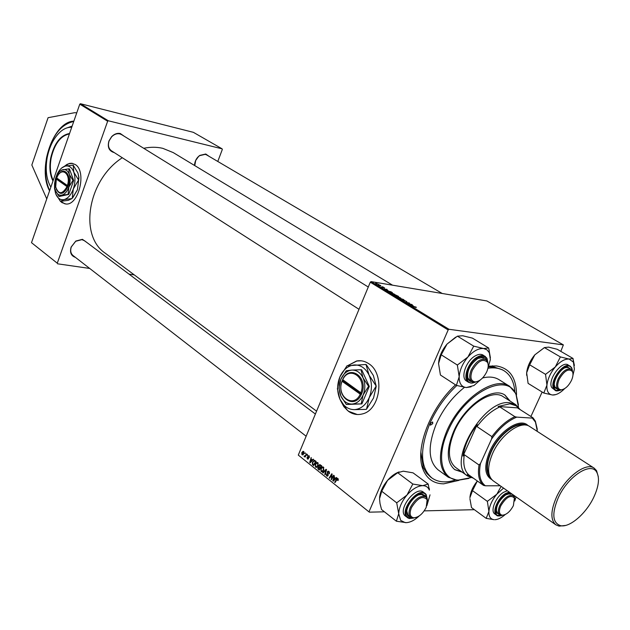 <?xml version="1.0" encoding="UTF-8"?>
<svg xmlns="http://www.w3.org/2000/svg" width="630" height="630" viewBox="0 0 630 630"><rect width="100%" height="100%" fill="white"/><g stroke="black" fill="none" stroke-linecap="round" stroke-linejoin="round"><path stroke-width="0.94" d="M73.86 121.149C53.235 121.582 37.146 168.612 49.573 190.827M340.539 400.483L343.87 406.665L348.445 411.288C352.729 414.327 357.328 415.217 362.242 413.957C380.614 410.177 385.237 373.44 368.605 363.605C364.841 361.108 360.848 360.234 356.627 360.982L347.532 365.723M361.147 360.801L356.832 361.006L347.807 365.676M341.491 402.279L346.311 409.303M347.209 410.138L348.65 411.303L357.281 414.509M489.03 366.148L496.472 365.951C509.772 368.156 516.45 377.827 516.498 394.947M458.916 480.375L443.677 483.84C433.598 483.714 426.667 478.784 422.887 469.043C414.729 448.875 430.195 408.051 455.514 384.843M502.583 369.857L493.881 366.951L488.77 366.912M392.545 285.185L173.25 152.602L162.753 148.326C156.76 146.924 150.412 146.908 143.719 148.294M122.291 157.744C87.672 179.975 78.703 235.707 105.304 253.236L316.575 411.177M114.077 152.484L113.542 152.389C108.84 150.688 107.313 146.877 108.959 140.939L111.636 136.639C114.345 133.954 117.227 132.914 120.298 133.513L124.189 136.23M121.574 134.615L119.779 133.875C116.889 133.308 114.172 134.292 111.636 136.82L109.116 140.86C107.738 145.262 108.518 148.578 111.471 150.814L111.494 150.83M194.599 165.509L194.646 164.099C195.143 160.477 196.859 157.579 199.797 155.405L205.758 154.011L209.026 156.311M442.236 293.486L206.624 154.901L205.238 154.342L199.623 155.657L198.56 156.5L195.686 160.493L194.772 165.611M75.403 257.371C71.056 255.859 69.639 252.417 71.135 247.055L75.805 241.054L82.412 239.329L86.909 242.518M315.386 414.036L84.522 240.731L81.916 239.644L75.702 241.266L71.316 246.905C70.127 250.598 70.702 253.48 73.041 255.536L73.064 255.552M60.527 201.356L61.874 202.561L65.851 204.002C78.758 205.75 87.027 171.226 75.246 164.524L71.812 163.264L69.662 163.39L66.953 164.422L64.323 166.375M72.726 163.414L68.843 163.706L64.677 166.257M60.677 201.348L64.992 203.907M151.255 121.661L193.379 132.331L222.114 148.838L108.329 120.787L107.651 121.236L79.782 104.155L80.451 103.722L151.255 121.661M530.909 416.485L542.139 392.033M560.802 351.367L563.362 344.886L486.872 300.943L371.062 281.594L448.977 329.277L563.362 344.886M394.916 294.659L398.53 296.384L394.451 295.454L392.986 294.375L394.774 294.998M390.655 291.619L392.411 292.651L388.332 291.714L386.899 290.58L390.608 291.745M384.607 287.863L383.276 287.438L383.284 287.902L381.41 286.894L384.465 288.186M382.339 286.721L383.3 287.083L382.339 286.721M380.646 285.91L378.165 285.051L380.591 286.051M416.304 307.212L411.406 305.826L416.162 307.542M413.233 305.794L409.374 304.581L412.311 304.794L411.894 304.967L413.185 305.904M376.047 283.327L379.071 284.689L375.866 283.689L375.575 283.303L376.047 283.327L375.897 283.705M379.819 285.177L380.772 285.54L379.819 285.177M398.207 297.754L403.775 299.589L400.893 299.4L402.98 299.321L398.207 297.754M404.169 300.266L406.878 301.691L404.594 300.51L404.507 301.203L402.538 300.423L402.105 299.904L402.523 299.927L404.24 300.967L404.169 300.266L404.011 300.644M409.012 303.747L411.918 304.558L407.823 303.636L409.264 303.172L405.413 302.156L409.5 303.077L408.075 303.542L408.957 303.888M387.812 290.265L384.001 289.068L386.962 289.32L386.521 289.477L387.773 290.367M390.639 292.454L394.632 294.297L391.978 293.73L390.561 292.643M396.758 296.187L400.767 298.053L398.121 297.486L396.672 296.391M312.299 460.065L313.228 459.136L313.606 459.435L310.141 462.79L309.716 462.459L311.181 457.522L311.118 459.136L312.937 460.081M318.819 465.468L319.623 464.641L321.749 465.861L319.229 470.019L317.937 468.885L317.914 467.484L318.851 466.728L318.819 465.468L319.331 465.476M337.956 478.587L338.011 480.572L337.349 479.044L335.034 482.58L334.672 482.289L336.554 479.217L337.294 478.446L337.956 478.587M332.034 477.776L333.609 475.233L333.971 475.516L331.404 479.698L331.719 474.681L329.577 478.241L329.214 477.949L331.758 473.776L332.136 474.067L331.459 478.784L332.585 477.776M327.23 471.933L327.923 471.201L328.876 471.413L329.269 473.823L328.624 471.941L327.608 472.169L328.088 475.492L327.466 476.178L326.616 475.965L326.183 473.839L326.852 475.437L327.718 475.24L327.23 471.933L327.742 471.933M322.654 472.736L326.088 469.295L326.537 469.649L325.104 474.681L324.749 474.398L325.978 470.09L323.032 473.035L322.654 472.736L323.332 472.744M320.82 468.618L322.339 466.924L323.418 467.106L323.741 470.019L322.198 471.791L321.119 471.594L320.82 468.618L321.3 468.626M298.289 455.096L369.337 512.166L298.289 455.096L370.282 282.201L371.062 281.594M369.125 511.505L448.166 329.939L370.282 282.201M301.762 452.718L302.935 451.379L303.676 451.513L303.936 453.474L302.715 454.891L301.975 454.734L301.762 452.718L302.219 452.734M335.483 478.414L336.452 477.477L336.837 477.784L333.254 481.162L332.821 480.816L334.325 475.8L334.262 477.445L336.176 478.414M315.236 464.2L316.764 462.499L317.819 462.68L318.134 465.586L316.591 467.35L315.528 467.153L315.236 464.2L315.717 464.208M314.591 460.357L316.158 461.451L313.669 465.594L312.433 464.538L312.464 462.144L314.591 460.357M309.015 455.726L309.338 457.569L308.416 456.018L308.487 458.64L307.369 459.01L307.015 457.388L307.865 458.679L307.802 456.049L309.015 455.726M307.141 455.199L307.487 454.608L307.487 455.474L307.141 455.199L307.645 455.206M304.833 453.372L305.18 452.789L305.18 453.647L304.833 453.372L305.329 453.387M305.77 455.017L306.503 453.828L306.849 454.096L305.054 457.097L305.085 456.207L304.038 456.207L306.29 455.025M369.337 512.166L384.434 511.812M424.226 510.875L474.366 509.694M217.783 161.461L222.319 149.46L222.114 148.838M80.451 103.722L108.329 120.787M57.275 263.198L31.5 242.676L57.275 263.198L107.651 121.236M31.5 242.676L79.782 104.155M57.566 263.805L89.688 268.443M128.993 274.113L134.245 274.877M448.977 329.277L448.166 329.939M420.887 452.175L423.265 467.334L426.541 473.122L430.447 476.918M302.991 454.758L301.975 454.734M302.164 454.332L303.573 453.253L303.495 451.923L302.101 452.994L302.164 454.332M304.007 453.269L303.573 453.253M303.999 451.938L303.495 451.923M322.56 471.61L321.119 471.594M322.284 471.122L323.395 469.72L323.166 467.625L322.402 467.507L321.142 468.948L321.355 471.067L323.095 471.13M323.851 469.728L323.395 469.72M323.836 467.633L323.166 467.625M325.182 474.406L324.749 474.398M326.411 470.09L325.978 470.09M329.356 473.602L328.892 473.595M329.403 473.453L328.962 473.453M329.529 472.847L329.088 472.839M329.34 471.949L328.624 471.941M327.781 475.973L326.616 475.965M328.175 475.248L327.718 475.24M328.222 474.729L327.765 474.721M331.593 479.398L331.034 479.398M329.75 477.949L329.214 477.949M331.963 478.784L331.459 478.784M338.145 480.351L337.625 480.344M338.302 479.966L337.83 479.966M338.326 479.115L337.704 479.107M335.215 482.289L334.672 482.289M337.121 479.217L336.554 479.217M333.624 480.816L332.821 480.816M333.995 479.8L335.058 478.8L334.081 478.028L333.301 480.525L334.703 479.8M335.766 478.8L335.058 478.8M333.939 480.525L333.301 480.525M335.002 478.028L334.081 478.028M318.725 468.901L317.937 468.885M318.41 467.484L317.914 467.484M319.331 466.735L318.851 466.728M320.969 465.271L319.961 465.255M319.174 469.255L319.953 467.956L318.733 467.247L318.276 467.736L318.575 468.775L319.693 469.255M320.473 467.964L319.953 467.956M319.985 467.263L318.922 467.247M320.245 467.476L321.095 466.066L319.638 465.255L319.166 465.751L319.505 466.885L320.764 467.484M321.615 466.074L321.095 466.066M321.048 465.318L320.087 465.302M316.945 467.176L315.528 467.153M316.693 466.68L317.796 465.286L317.567 463.2L316.827 463.089L315.559 464.523L315.772 466.633L317.488 466.696M318.245 465.294L317.796 465.286M318.229 463.215L317.567 463.2M310.472 462.467L309.716 462.459M310.85 461.444L311.882 460.451L310.944 459.703L310.188 462.16L311.519 461.459M312.543 460.467L311.882 460.451M310.779 462.176L310.188 462.16M311.866 459.727L310.944 459.703M313.252 464.546L312.433 464.538M312.937 462.152L312.464 462.144M313.606 464.83L315.512 461.656L314.047 460.987L312.795 462.444L312.7 464.011L314.118 464.838M316.032 461.672L315.512 461.656M315.992 461.325L315.071 461.31M309.417 457.364L308.968 457.356M309.361 456.144L308.818 456.136M308.22 459.026L307.369 459.01M308.55 458.451L308.109 458.435M308.59 458.152L308.188 458.144M308.141 456.797L307.716 456.789M308.322 456.065L307.802 456.049M305.211 456.837L304.707 456.821M305.582 456.215L305.085 456.207M304.636 456.522L304.219 456.514M305.054 456.23L304.038 456.207M376.197 283.752L378.599 284.461L376.157 283.846M408.019 303.676L408.201 303.266M411.067 305.125L412.619 305.597L411.54 304.944L410.043 304.825L411.02 305.235M383.079 287.863L383.253 287.445M385.678 289.595L387.206 290.076L385.631 289.705M388.426 291.588L391.553 292.304L387.93 290.839L387.458 290.966L388.371 291.721M391.947 293.588L394.089 294.068L390.986 292.674L390.505 292.659L390.781 293.052L391.899 293.698M394.537 295.328L395.813 295.612L393.726 294.62L394.482 295.462M396.286 295.722L397.664 296.037L395.089 294.887L396.231 295.856M398.089 297.344L400.231 297.817L397.105 296.415L396.632 296.399L396.916 296.801L398.042 297.454M76.766 112.817L74.584 112.707L48.085 117.692L31.831 165.013L46.754 198.915M71.725 127.276C68.166 127.071 64.63 128.355 61.118 131.135C54.259 137.009 49.62 145.774 47.218 157.437C45.163 169.446 46.376 179.345 50.857 187.134M72.127 126.118L67.355 127.772M430.345 423.517L430.44 425.187L432.755 423.644L432.66 421.974L430.345 423.517M510.135 401.105L505.071 395.175C492.833 386.048 464.578 405.618 453.529 431.708C446.158 449.915 446.576 462.57 454.773 469.673L462.239 472.177M454.537 469.5L461.695 471.791M518.474 407.074L516.057 394.648C507.323 370.92 463.822 393.151 447.835 431.44C436.078 457.183 441.661 479.816 458.38 480.076L470.901 477.658M468.815 478.438L457.53 480.351L448.3 477.233C438.378 468.594 437.881 453.19 446.804 431.038C460.262 399.16 494.755 375.307 509.67 386.34L515.986 393.766L518.411 404.854M509.67 386.34L499.031 379.677C494.613 376.945 489.132 376.37 482.588 377.968M464.475 387.332C452.529 396.774 443.158 408.941 436.354 423.833C427.557 445.851 428.148 461.199 438.134 469.878L448.3 477.233M514.828 391.608C514.048 381.882 510.528 374.976 504.26 370.889C499.873 368.188 494.55 367.298 488.281 368.211M456.837 385.505C445.426 396.215 436.433 408.878 429.865 423.494C419.493 449.568 420.178 467.736 431.936 478.005C438.086 482.336 445.835 483.029 455.191 480.084M473.453 478.225L467.617 476.012L455.592 467.444C447.788 460.703 447.387 448.678 454.387 431.392C464.869 406.649 491.683 388.08 503.315 396.758M509.576 400.751L504.764 394.978M486.746 371.794C488.344 368.046 488.636 364.959 487.62 362.526C483.202 358.131 478.115 360.73 472.342 370.322C469.791 377.315 470.752 381.174 475.233 381.914C479.769 381.347 483.612 377.976 486.746 371.794M477.776 381.378L474.358 382.26L471.933 381.599C469.24 379.425 469.019 375.527 471.272 369.904C475.87 361.502 480.753 358.1 485.935 359.691L487.565 361.596L488.211 365.022M441.213 354.8L457.356 365.046L459.183 376.772L456.38 385.402L440.425 375.023L438.559 363.51L441.213 354.8L447.056 344.043L455.671 337.168M438.543 363.88L438.559 363.51C439.015 356.777 441.851 350.288 447.056 344.043L457.435 336.16L462.688 335.751L472.429 338.129L488.667 348.004L483.604 348.524L473.721 346.146L467.893 357.045L457.356 365.046M482.328 378.228L473.91 385.544L466.271 387.56L471.075 386.836M472.421 381.867L469.767 381.174L468.011 379.063C466.539 371.33 469.83 364.463 477.894 358.462L483.186 357.352L484.919 358.139L486.36 360.006M467.381 375.322L467.972 378.134L469.602 380.103L471.933 381.599M487.935 362.62L486.746 357.982L483.092 355.076C481.092 353.918 478.595 354.115 475.611 355.69C466.279 360.297 460.113 377.646 466.523 381.016L468.499 382.284C462.097 378.913 468.279 361.549 477.619 356.926C480.603 355.351 483.092 355.147 485.092 356.312L487.061 358.612L487.801 362.187M456.38 385.402L466.271 387.56C461.444 386.899 459.081 383.3 459.183 376.772C459.727 369.975 462.625 363.4 467.893 357.045C473.351 351.012 478.587 348.169 483.604 348.524L486.998 349.847L489.313 352.768L490.36 359.604L487.281 370.464M457.435 336.16L473.721 346.146M490.4 357.848L488.667 348.004M483.572 358.234L481.084 357.604L478.249 358.273M457.545 364.817L457.341 365.29M411.414 507.701C409.193 513.56 409.941 516.923 413.674 517.789C418.556 517.466 422.738 514.001 426.203 507.394L427.14 499.708C422.777 495.212 417.54 497.873 411.414 507.701M415.918 517.545L412.792 518.049L410.681 517.254C408.555 515.293 408.453 511.969 410.366 507.292C415.351 498.535 420.494 495.078 425.809 496.928L427.14 498.771L427.51 501.929M406.319 522.648L405.169 522.616L400.68 520.396L398.711 513.749L396.388 521.215L406.319 522.648C410.469 522.388 414.816 520.12 419.344 515.836M411.02 517.49L407.988 516.057L407.169 514.6C404.24 507.993 415.304 493.156 422.336 494.235L425.329 495.739L426.101 497.18M424.273 495.928L421.454 494.511L418.95 494.841M406.815 511.166L407.956 515.041L410.681 517.254M427.376 499.59L426.116 494.432L423.36 492.14C416.107 485.612 397.853 508.615 404.799 515.576L406.641 517.002C399.703 510.048 417.974 487.014 425.226 493.534L426.014 494.306M381.717 491.242L387.584 480.344L397.672 472.705L412.815 484.037L406.956 495.07L396.711 502.827L381.717 491.242L379.528 498.795L380.016 503.535L381.552 509.544L396.388 521.215M396.711 502.827L398.711 513.749C399.034 507.591 401.782 501.362 406.956 495.07C412.335 489.045 417.595 485.903 422.738 485.659L412.815 484.037M397.672 472.705L403.279 471.185L413.052 472.847L428.172 484.029L422.738 485.659C425.99 485.714 428.195 487.21 429.361 490.132L428.172 484.029M379.575 497.668C380.166 491.825 382.835 486.045 387.584 480.344C391.269 476.138 395.12 473.327 399.152 471.909M430.03 494.849L426.849 505.733M396.908 502.598L396.711 503.047M571.442 380.457C573.103 376.709 573.426 373.724 572.41 371.511C568.662 368.148 564.26 370.716 559.204 379.205C556.707 385.591 557.337 389.135 561.086 389.828C565.008 389.308 568.457 386.19 571.442 380.457M562.818 389.513L560.235 390.143L558.424 389.663C556.054 387.765 555.983 384.158 558.212 378.819C562.401 371.243 566.677 368.054 571.04 369.251L572.308 370.613L572.922 373.149M500.779 505.858C498.582 511.316 499.086 514.434 502.283 515.198C506.449 514.86 510.158 511.654 513.403 505.599L514.387 497.991C510.647 494.542 506.11 497.165 500.779 505.858M503.827 515.056L501.425 515.442L499.81 514.867C497.881 513.143 497.881 510.009 499.81 505.481C504.291 497.621 508.78 494.377 513.261 495.755L514.332 497.101L514.757 499.495M526.625 375.291L526.656 372.787L529.68 364.809L545.541 374.354L546.942 385.135L543.784 393.041L552.502 395.002L555.959 394.545M543.784 393.041L528.097 383.379L526.656 372.787C527.357 366.597 530.074 360.62 534.807 354.855L544.399 347.587L548.58 347.122L557.172 349.264L573.095 358.494L569.087 359.053L573.442 362.14L574.379 369.164L572.969 375.141M574.402 365.495L572.946 358.478M558.582 389.75L554.967 387.757C551.534 382.166 561.11 366.66 567.732 367.101L571.19 369.337M554.345 385.017L554.951 387.009L558.424 389.663M572.505 371.054L571.796 367.975L568.165 364.951C561.653 360.202 547.021 380.504 551.825 387.631L555.164 390.309L553.762 388.812C548.974 381.685 563.622 361.352 570.126 366.101L571.63 367.731M544.399 347.587L560.385 356.919L555.274 366.991L545.541 374.354M564.63 388.639C560.542 392.781 556.699 394.908 553.085 395.026L552.502 395.002C548.407 394.419 546.549 391.128 546.942 385.135C547.706 378.898 550.486 372.85 555.274 366.991C560.212 361.423 564.819 358.777 569.087 359.053L560.385 356.919M529.68 364.809L534.807 354.855L544.312 347.689M568.733 367.889L566.882 367.432L564.952 367.818M545.722 374.149L545.525 374.582M501.133 486.399L496.834 494.196L503.559 488.092M499.897 514.93L496.653 512.828C495.645 506.536 498.661 500.559 505.701 494.897L510.308 493.424L511.623 493.762M512.426 494.322L513.332 495.802M511.103 494.235L507.725 493.873M507.308 490.731L503.63 492.274C495.739 496.857 489.983 511.072 494.794 513.93L496.605 515.253C491.802 512.395 497.574 498.165 505.465 493.566L509.142 492.022M472.516 490.66L477.343 480.997C472.878 486.612 470.405 492.172 469.925 497.653L472.516 490.66L487.36 501.354L488.904 511.45L486.195 518.364L494.101 519.679C490.431 519.199 488.699 516.458 488.904 511.45C489.478 505.756 492.124 499.999 496.834 494.196L487.36 501.354M469.901 498.676L471.508 507.591L486.195 518.364M505.197 514.56C501.519 517.805 498.102 519.522 494.959 519.703M516.065 496.881L514.757 500.96M496.219 510.245L497.668 513.316L499.81 514.867M487.533 501.141L487.344 501.559M467.617 476.012C446.095 463.916 483.43 398.491 509.686 402.743L515.773 404.696L520.183 409.642M537.382 431.471L535.445 422.092L532.334 418.099L532.98 417.808L517.97 408.224L518.498 407.941L515.931 405.712L509.946 403.791L498.094 406.484L499.803 406.933C491.668 410.579 484.053 417.131 476.965 426.589L477.178 424.462L462.987 456.065L464.318 454.734C462.853 464.278 464.42 471.059 469.003 475.067L467.295 474.666L472.602 477.627M477.178 424.462C469.319 434.944 464.586 445.481 462.987 456.065M518.498 407.941L498.094 406.484M464.318 454.734L479.044 465.011L480.501 463.459C478.383 474.366 480.013 481.816 485.391 485.793L500.244 485.769M485.391 485.793L483.541 485.399C478.997 481.415 477.501 474.618 479.044 465.011M469.003 475.067L483.541 485.399M499.803 406.933L514.875 416.666L516.734 417.123C507.748 420.816 499.37 428.101 491.605 438.984L480.501 463.459M532.334 418.099L516.734 417.123M491.605 438.984L491.912 436.622C499.078 427.053 506.733 420.399 514.875 416.666M476.965 426.589L491.912 436.622M532.98 417.808L535.366 421.163L537.303 429.337M593.806 497.165C598.784 486.321 599.776 478.028 596.767 472.287C591.168 461.247 567.913 476.225 558.306 497.645C551.644 513.6 552.439 522.955 560.7 525.711C569.874 527.696 586.254 513.426 593.806 497.165M565.512 525.452L559.086 526.137L555.841 524.814C550.352 519.971 550.588 510.686 556.558 496.968C565.401 477.398 585.979 461.845 594.129 468.114L596.555 470.641L598.311 476.808M526.042 425.14C517.269 420.084 498.488 434.07 490.801 451.773C485.675 463.979 485.565 472.689 490.487 477.894M491.754 479.587C484.509 475.335 483.84 465.932 489.762 451.363C498.409 431.298 520.404 416.855 528.097 425.683M489.376 475.406C486.25 469.854 486.872 461.979 491.258 451.781C498.125 436.117 514.135 422.895 523.325 425.045M555.841 524.814L493.054 480.722C487.273 475.713 487.14 466.586 492.652 453.34C500.834 434.464 521.112 419.997 529.673 426.486L594.129 468.114M56.818 178.062L56.322 179.07L66.993 186.622L67.788 186.937L68.166 185.826C71.631 175.841 64.827 166.69 59.307 173.699M56.322 179.07L55.708 186.945C58.551 194.709 62.315 194.599 66.993 186.622M56.338 189.268C59.787 195.442 63.599 194.662 67.78 186.929M72.978 180.369L69.253 174.242L68.812 168.816L69.481 168.95L73.655 180.503L72.978 180.369L68.883 187.023C70.395 182.393 70.521 178.132 69.253 174.242C67.796 170.572 65.607 169.053 62.677 169.683L59.85 171.226M68.812 168.816L61.716 170.037L59.393 171.738L57.346 174.431L55.81 177.786L54.841 188.126L55.432 190.417C56.834 194.087 58.999 195.647 61.921 195.095L68.741 194.434L73.655 180.503M55.55 190.756L59.094 196.513L68.741 194.434M59.094 196.513L61.921 195.095C64.866 194.213 67.182 191.52 68.883 187.023L68.072 194.3M64.118 199.592C68.001 198.434 71.064 194.898 73.308 188.969C75.317 182.865 75.474 177.243 73.789 172.108C71.851 167.289 68.961 165.296 65.103 166.139C61.984 167.1 59.346 169.738 57.196 174.069L55.479 178.715L54.574 183.684L54.558 188.583L55.566 193.402C57.409 198.23 60.259 200.293 64.118 199.592L72.001 198.568L68.245 200.364L60.425 201.364L64.118 199.592M73.159 165.123L77.907 172.966L78.758 177.148L78.569 179.999L73.789 172.108L73.159 165.123L65.103 166.139L61.417 168.131M55.731 193.859L60.425 201.364M78.553 180.377L77.443 189.78L72.214 198.332L73.308 188.969L78.569 179.999M77.907 172.966L78.947 177.621L77.443 189.78L73.025 197.347M67.379 185.519L56.708 177.983L57.18 176.88C61.803 166.281 71.284 174.108 67.379 185.519L68.166 185.826M57.637 178.644L57.464 179.14L67.922 186.535M57.464 179.14L56.503 178.952M342.074 381.3L360.258 394.167L361.297 394.577L361.872 393.191C368.471 377 349.296 363.872 342.657 379.622L342.074 381.3C335.94 396.207 353.643 409.091 360.258 394.167M343.35 380.433L343.09 381.063L342.082 380.985C335.554 396.727 354.296 410.39 361.281 394.569M368.582 386.34L363.045 377.858L360.982 369.739L361.683 369.802L369.29 386.395L368.582 386.34L363.132 394.978C365.416 389.135 365.384 383.426 363.045 377.858C360.407 372.558 356.667 369.967 351.831 370.086L346.209 370.747L340.861 379.244L338.987 387.993L340.909 396.089L346.327 404.491L361.864 403.893L369.29 386.395M360.982 369.739L351.831 370.086C347.02 370.645 343.358 373.692 340.861 379.244C338.649 384.969 338.664 390.592 340.909 396.089C343.445 401.381 347.13 404.035 351.965 404.058L361.864 403.893M346.327 404.491L351.965 404.058C356.824 403.625 360.549 400.601 363.132 394.978L361.155 403.846M354.43 409.634C360.84 409.091 365.762 405.122 369.188 397.711C372.204 389.994 372.157 382.465 369.054 375.126C365.55 368.156 360.612 364.754 354.241 364.943C347.902 365.699 343.098 369.723 339.83 377C336.924 384.513 336.94 391.884 339.893 399.113C343.208 406.066 348.059 409.579 354.43 409.634L366.235 409.382L354.43 409.634M366.314 364.691L373.385 375.511L376.173 386.056L369.054 375.126L365.983 364.463L346.965 365.833L339.83 377L337.389 388.718L339.893 399.113L347.122 410.138M376.181 386.56L373.527 398.018L366.565 409.114L369.188 397.711L376.173 386.056M342.657 379.622L360.848 392.789C367.046 377.48 348.957 365.069 342.649 379.937M361.872 393.191L360.848 392.789M343.09 381.063L361.51 394.081M326.041 471.397L325.584 471.39M327.954 473.76L327.356 473.76M331.719 477.28L331.309 477.28M331.923 475.737L331.522 475.737M319.638 469.35L318.37 469.334M320.741 467.523L319.386 467.507M321.363 465.562L320.442 465.554M314.055 464.956L312.834 464.932M308.487 457.632L308.031 457.624M69.41 133.906C60.575 135.789 54.479 143.861 51.148 158.13C49.62 166.84 50.298 174.274 53.196 180.44M52.983 181.038C49.88 174.762 49.116 167.1 50.699 158.043C54.164 143.333 60.449 135.151 69.552 133.497M73.749 121.472C60.582 124.386 51.55 136.379 46.651 157.453C44.391 170.328 45.399 181.345 49.683 190.504M49.668 190.543L48.415 187.622M60.338 128.733C64.646 124.275 69.142 121.779 73.828 121.236C60.543 124.283 51.471 136.356 46.596 157.445C44.328 170.352 45.336 181.416 49.636 190.654M487.793 362.155C486.974 356.462 483.69 354.926 477.949 357.541C465.176 363.951 462.491 387.852 474.988 382.229M475.02 382.221L471.445 383.079L468.499 382.284L471.728 383.111L475.469 382.158M426.132 494.455L427.282 499.188M427.274 499.188L426.037 494.904C420.108 486.273 400.152 509.591 407.271 516.899L409.791 518.348L413.248 518.073L407.279 517.624L409.272 518.529L413.658 518.065M572.379 370.763L571.701 368.266C567.496 358.864 549.116 380.496 554.392 388.686C555.621 390.71 557.629 391.191 560.416 390.135M560.18 390.23L555.164 390.309C555.715 391.175 557.574 391.104 560.739 390.112M501.173 515.553L496.605 515.253C497.062 516.112 498.795 516.183 501.795 515.458M509.898 492.55L505.764 494.125C495.274 500.228 491.589 519.285 501.512 515.45M514.237 495.597L514.34 496.802M514.356 497.165L514.143 495.526M422.903 466.389L422.887 469.043M490.124 366.833L492.589 365.817M302.935 451.379L303.463 451.387M302.62 454.403L303.369 454.419M303.408 451.867L303.975 451.883M322.339 466.924L323.127 466.932M322.135 471.185L323.04 471.193M322.985 467.515L323.781 467.531M328.348 471.776L329.238 471.783M327.403 475.587L328.049 475.587M327.923 471.201L328.514 471.201M337.585 479.044L338.302 479.044M337.294 478.446L337.727 478.453M318.559 466.759L319.371 466.767M319.623 464.641L320.127 464.649M316.764 462.499L317.528 462.514M316.528 466.751L317.425 466.759M317.386 463.097L318.174 463.105M314.039 460.373L314.685 460.388M314.551 460.995L315.599 461.01M308.637 456.026L309.298 456.041M307.865 458.679L308.464 458.695M516.057 394.648L515.986 393.766M431.936 478.005L430.345 476.847M458.38 480.076L457.53 480.351M487.62 362.526L487.565 361.596M120.054 133.678L368.274 287.012M111.471 150.814L358.998 309.291M475.233 381.914L474.358 382.26M467.972 378.134L468.011 379.063M481.084 357.604L481.95 357.241M489.313 352.768L489.14 349.973M413.674 517.789L412.792 518.049M306.148 436.228L73.041 255.536M425.809 496.928L423.596 495.274M427.14 499.708L427.14 498.771M407.185 513.663L407.169 514.6M421.454 494.511L422.336 494.235M429.361 490.132L429.361 488.659M572.41 371.511L572.308 370.613M561.086 389.828L560.235 390.143M502.283 515.198L501.425 515.442M514.387 497.991L514.332 497.101M573.426 362.108L572.993 358.565M554.872 386.859L554.967 387.757M566.882 367.432L567.732 367.101M509.457 493.676L510.308 493.424M514.458 497.432L514.332 495.66M496.605 511.93L496.653 512.828M515.773 404.696L503.26 396.727M535.445 422.092L535.366 421.163M596.767 472.287L596.555 470.641M560.7 525.711L559.086 526.137M78.947 177.621L78.758 177.148"/></g></svg>
